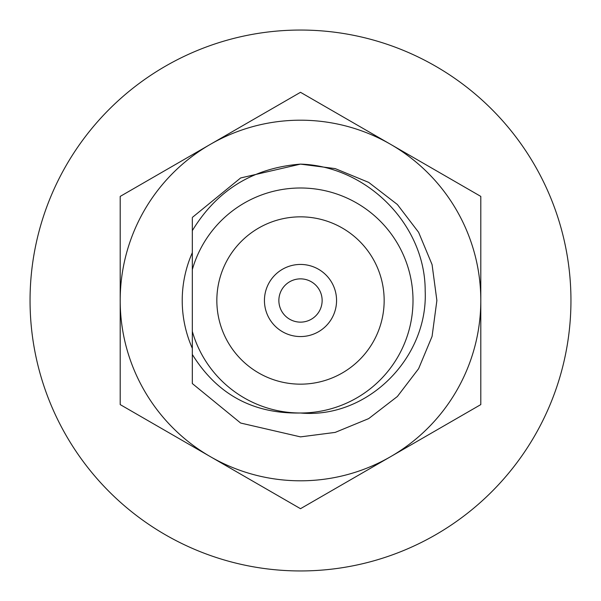 <?xml version="1.0" encoding="UTF-8"?>
<svg xmlns="http://www.w3.org/2000/svg" width="601" height="601" viewBox="0 0 601 601"><rect width="100%" height="100%" fill="white"/><g stroke="black" fill="none" stroke-linecap="round" stroke-linejoin="round"><path stroke-width="0.9" d="M192.32 348.317A118.277 118.277 0 0 1 192.32 252.683M216.841 300.5A83.659 83.659 0 0 1 300.5 216.841A83.659 83.659 0 0 1 384.159 300.5A83.659 83.659 0 0 1 300.5 384.159A83.659 83.659 0 0 1 216.841 300.5M336.56 300.5A36.06 36.06 0 0 1 300.5 336.56A36.06 36.06 0 0 1 264.44 300.5A36.06 36.06 0 0 1 300.5 264.44A36.06 36.06 0 0 1 336.56 300.5M278.864 300.5A21.636 21.636 0 0 1 300.5 278.864A21.636 21.636 0 0 1 322.136 300.5A21.636 21.636 0 0 1 300.5 322.136A21.636 21.636 0 0 1 278.864 300.5M192.32 331.399L192.32 269.601A112.507 112.507 0 0 1 413.007 300.5A112.507 112.507 0 0 1 192.32 331.399L192.32 368.451M480.8 300.5A180.3 180.3 0 0 1 210.35 456.647A180.3 180.3 0 0 1 210.35 144.353A180.3 180.3 0 0 1 480.8 300.5L480.8 404.593L300.5 508.694L120.2 404.593L120.2 196.407L300.5 92.306L480.8 196.407L480.8 300.5M192.32 218.253L192.32 269.601M192.32 383.551L240.633 423.036L300.5 436.882L335.2 432.397L368.691 418.612L397.374 396.495L418.612 368.691L432.074 336.402L436.882 300.5L432.074 264.598L418.612 232.309L397.374 204.505L368.691 182.388L335.2 168.603L300.5 164.118L240.633 177.964L192.32 217.449L240.633 177.964L300.5 164.118L240.633 177.964L192.32 217.449L240.633 177.964L300.5 164.118C366.753 166.086 425.433 224.534 425.185 291.057C428.145 357.603 367.82 419.055 300.5 413.007C253.239 413.991 217.179 394.474 192.32 354.462L192.32 383.551L192.32 354.462L192.32 383.551L192.32 354.462L192.32 383.551L240.633 423.036L300.5 436.882L335.2 432.397L368.691 418.612L397.374 396.495L418.612 368.691L432.074 336.402L436.882 300.5L432.074 264.598L418.612 232.309L397.374 204.505L368.691 182.388L335.2 168.603L300.5 164.118C253.119 167.904 217.059 190.081 192.32 230.649M570.95 300.5A270.45 270.45 0 0 1 300.5 570.95A270.45 270.45 0 0 1 30.05 300.5A270.45 270.45 0 0 1 300.5 30.05A270.45 270.45 0 0 1 570.95 300.5"/></g></svg>
